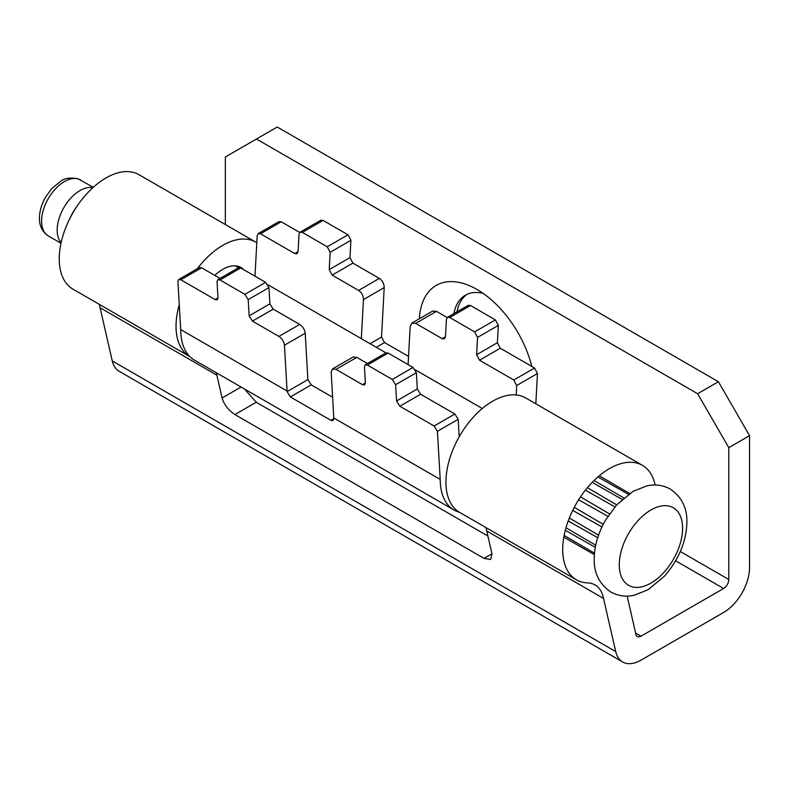 <?xml version="1.0" encoding="UTF-8"?>
<svg xmlns="http://www.w3.org/2000/svg" width="789" height="789" viewBox="0 0 789 789"><rect width="100%" height="100%" fill="white"/><g stroke="black" fill="none" stroke-linecap="round" stroke-linejoin="round"><path stroke-width="1.18" d="M697.644 393.721L256.474 139.012L277.235 127.029L718.404 381.728L697.644 393.721L728.789 447.659L749.55 435.666L718.404 381.728M749.55 435.666L749.55 567.518A36.698 21.185 -60 0 1 723.602 612.471L641.003 660.156A36.698 21.185 -60 0 1 622.649 661.971A36.698 21.185 -60 0 1 615.726 651.606L603.536 598.427L486.754 530.997A44.046 25.435 120 0 0 485.856 527.525M466.95 294.396A58.721 33.907 -120 0 0 457.028 311.793M256.474 139.012L225.338 156.991L225.338 224.54M680.335 551.531L728.789 579.511L728.789 447.659M419.353 318.766A81.77 47.212 60 0 1 472.779 287.206A81.77 47.212 60 0 1 531.825 366.451M728.789 579.511A7.338 4.241 -60 0 1 723.602 588.495L675.65 560.811M635.628 633.084L641.003 636.181L723.602 588.495M641.003 636.181A7.338 4.241 -60 0 1 637.334 636.545A7.338 4.241 -60 0 1 635.944 634.474L627.147 596.089M244.59 389.076L256.218 402.252L487.908 536.017M642.443 465.352L525.661 397.932A66.069 38.148 120 0 0 459.602 436.07A66.069 38.148 120 0 0 459.602 512.357L576.374 579.787A66.069 38.148 -60 0 1 562.981 543.384A66.069 38.148 -60 0 1 593.959 480.58A66.069 38.148 -60 0 1 642.443 465.352A66.069 38.148 -60 0 1 655.107 484.998M603.536 598.427A44.046 25.435 -60 0 0 595.005 584.915A44.046 25.435 -60 0 0 587.558 582.864A66.069 38.148 -60 0 1 576.374 579.787M486.754 530.997L491.981 553.799L490.659 559.529L484.032 558.395L234.895 414.56C228.337 410.142 224.066 404.619 222.094 397.981L216.867 375.179L100.085 307.759L112.275 360.938A36.698 21.185 120 0 0 119.198 371.313L622.649 661.971M100.085 307.759A44.046 25.435 120 0 0 99.187 304.278M179.261 304.702A66.069 38.148 120 0 0 189.705 356.539L72.923 289.119A66.069 38.148 -60 0 1 59.53 252.717A66.069 38.148 -60 0 1 90.508 189.912A66.069 38.148 -60 0 1 138.992 174.685L255.774 242.115A66.069 38.148 120 0 0 197.299 268.773M256.8 242.746A66.069 38.148 120 0 0 255.774 242.115M216.285 372.724A44.046 25.435 -60 0 1 216.867 375.179M214.776 275.4A36.708 21.195 -60 0 1 241.089 267.54A36.708 21.195 -60 0 1 243.988 269.848M453.912 313.598A58.721 33.907 60 0 1 465.352 295.224A58.721 33.907 60 0 1 483.075 293.33M361.332 338.659L363.453 299.593C363.344 295.658 361.727 292.601 358.601 290.411L332.13 275.124L329.21 269.611L330.157 252.293L327.238 246.779L302.325 232.4L300.067 232.213L320.827 220.23L323.086 220.417L347.998 234.797L350.918 240.31L349.971 257.628L352.89 263.141L379.361 278.418C382.487 280.608 384.115 283.675 384.213 287.6L381.56 336.479A66.799 38.562 -60 0 1 381.56 337.081L384.539 342.554L408.544 356.421M300.067 232.213L299.011 234.313L298.074 251.632L297.019 253.733L294.761 253.555L260.498 233.771L258.24 233.593L279 221.601L281.259 221.788L299.741 232.459M516.184 394.964L516.696 385.515L513.787 380.002L479.525 360.228L476.615 354.715L477.552 337.396L474.643 331.883L449.73 317.503L447.471 317.316L446.416 319.417L445.479 336.735L444.424 338.836L442.156 338.649L415.685 323.372L411.917 323.066L432.678 311.073L436.445 311.389L447.146 317.563M447.471 317.316L468.232 305.333L470.491 305.511L495.403 319.9L498.313 325.403L497.376 342.732L500.285 348.245L534.548 368.019L537.457 373.532L535.82 403.79M437.422 431.287L434.108 426.001L399.855 406.227L396.542 400.95L395.595 384.716L392.281 379.43L367.368 365.051L365.228 364.794L364.459 366.737L365.396 382.971L364.626 384.904L362.486 384.657L336.015 369.37L332.445 368.946L331.163 372.171L333.806 417.992L440.213 479.416L437.422 431.287L458.182 419.294L459.198 436.771M180.701 329.595L287.097 391.019L284.444 345.207C283.941 341.509 282.097 338.58 278.921 336.41L252.45 321.123L249.137 315.847L248.2 299.613L244.876 294.336L219.963 279.947L217.823 279.701L217.054 281.634L217.991 297.867L217.222 299.8L215.081 299.554L180.829 279.77L178.679 279.523L177.91 281.456L180.701 329.595A66.799 38.562 120 0 0 194.528 360.169L454.04 510A66.799 38.562 -60 0 1 440.213 479.416M459.336 512.209A66.799 38.562 -60 0 1 454.04 510M333.806 417.992A66.799 38.562 120 0 0 333.816 418.584L332.978 420.557L330.838 420.3L290.352 396.936L287.097 391.62A66.799 38.562 -60 0 1 287.097 391.019M411.917 323.066L410.162 326.557L408.1 364.597M332.445 368.946L353.206 356.963L356.776 357.387L367.418 363.532M365.228 364.794L385.989 352.811L388.129 353.068L413.041 367.447L416.355 372.724L417.302 388.967L420.616 394.244L454.868 414.018L458.182 419.294M258.24 233.593L257.184 235.684L254.985 276.199M332.613 397.232L311.221 384.884L307.868 379.627A37.438 21.609 -60 0 1 307.858 379.036L305.205 333.214L284.444 345.207M178.679 279.523L199.439 267.53L201.589 267.787L220.023 278.428M217.823 279.701L238.584 267.708L240.724 267.964L265.637 282.344L268.96 287.62L269.897 303.864L273.211 309.14L299.682 324.427C302.858 326.587 304.702 329.526 305.205 333.214M597.707 537.713L568.198 520.957M565.979 527.772L595.715 545.189M565.299 530.287L595.291 547.359M598.565 535.169L569.333 517.998M594.482 553.168L564.125 535.455M574.274 507.317L603.24 524.35M572.706 510.384L601.948 526.963M580.507 496.873L609.493 513.905M578.633 499.762L607.865 516.331M616.673 504.861L587.41 487.691M585.418 490.137L614.897 506.873M623.823 497.938L594.038 480.511M592.204 482.355L622.156 499.398M629.671 493.49L599.265 475.767M597.924 476.911L628.448 494.338M563.81 537.181L594.364 554.657M76.474 207.083A35.229 20.346 120 0 0 69.718 218.78M92.846 187.703A32.3 18.65 120 0 0 69.324 199.785A32.3 18.65 120 0 0 57.173 230.102A32.3 18.65 120 0 0 61.118 242.647M112.275 360.938L615.726 651.606M222.094 397.981L241.059 387.034M484.032 558.395L491.981 553.799M256.218 402.252L234.895 414.56M534.548 368.019L513.787 380.002M516.696 385.515L537.457 373.532M454.868 414.018L434.108 426.001M420.616 394.244L399.855 406.227M396.542 400.95L417.302 388.967M416.355 372.724L395.595 384.716M413.041 367.447L392.281 379.43M388.129 353.068L367.368 365.051M362.486 384.657L365.396 382.971M356.776 357.387L336.015 369.37M330.838 420.3L333.816 418.584M311.221 384.884L290.352 396.936M287.097 391.62L307.868 379.627M299.682 324.427L278.921 336.41M273.211 309.14L252.45 321.123M249.137 315.847L269.897 303.864M268.96 287.62L248.2 299.613M265.637 282.344L244.876 294.336M240.724 267.964L219.963 279.947M215.081 299.554L217.991 297.867M201.589 267.787L180.829 279.77M260.498 233.771L281.259 221.788M500.285 348.245L479.525 360.228M476.615 354.715L497.376 342.732M498.313 325.403L477.552 337.396M495.403 319.9L474.643 331.883M470.491 305.511L449.73 317.503M442.156 338.649L445.479 336.735M436.445 311.389L415.685 323.372M384.539 342.554L376.314 347.308M370.08 343.708L381.56 337.081M384.213 287.6L363.453 299.593M379.361 278.418L358.601 290.411M352.89 263.141L332.13 275.124M329.21 269.611L349.971 257.628M350.918 240.31L330.157 252.293M347.998 234.797L327.238 246.779M323.086 220.417L302.325 232.4M294.761 253.555L298.074 251.632M619.276 564.816A44.776 25.85 -60 0 1 650.935 509.98A44.776 25.85 -60 0 1 682.593 528.265A44.776 25.85 -60 0 1 650.935 583.101A44.776 25.85 -60 0 1 619.276 564.816M80.586 179.961A32.3 18.65 120 0 0 55.694 188.61A32.3 18.65 120 0 0 41.6 221.117A32.3 18.65 120 0 0 48.287 235.901L45.999 234.284C41.492 230.013 39.312 224.628 39.45 218.119C39.499 211.274 41.541 204.272 45.575 197.112L51.689 188.67L60.723 181.223C64.56 178.146 70.329 177.338 78.042 178.778L93.289 187.299M686.894 522.269C687.219 507.998 681.686 496.922 670.275 489.062C662.997 485.107 655.274 484.022 647.108 485.807L633.143 491.31L616.574 504.97L605.4 520.375C598.042 533.413 594.314 546.235 594.216 558.829C593.88 573.1 599.423 584.166 610.824 592.036C618.221 596.04 626.062 597.105 634.326 595.222L648.104 589.699L664.663 575.98C678.944 559.332 686.351 541.422 686.894 522.269M482.306 408.505L415.379 369.863M385.92 352.851L267.974 284.76M238.515 267.747L235.211 265.844M60.99 243.239L48.287 235.901"/></g></svg>
